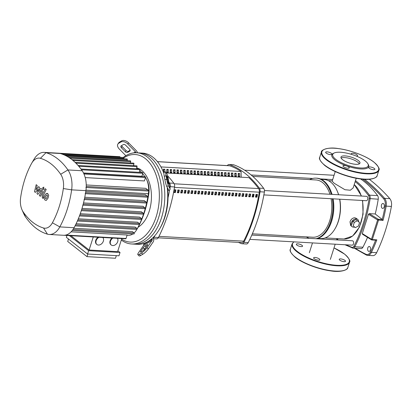 <?xml version="1.0" encoding="UTF-8"?>
<svg xmlns="http://www.w3.org/2000/svg" width="412" height="412" viewBox="0 0 412 412"><rect width="100%" height="100%" fill="white"/><g stroke="black" fill="none" stroke-linecap="round" stroke-linejoin="round"><path stroke-width="0.62" d="M173.988 192.131L175.368 192.574L173.921 192.492A118.733 72.115 -86.8 0 0 174.42 189.783L175.867 189.865A118.733 72.115 93.2 0 1 175.368 192.574M174.873 192.183A117.822 71.559 -86.8 0 0 175.306 189.829M177.387 192.327L178.767 192.77L177.32 192.687A118.733 72.115 -86.8 0 0 177.819 189.973L179.266 190.056A118.733 72.115 93.2 0 1 178.767 192.77M178.272 192.378A117.822 71.559 -86.8 0 0 178.705 190.025M180.786 192.517L182.171 192.96L180.719 192.878A118.733 72.115 -86.8 0 0 181.218 190.164L182.665 190.246A118.733 72.115 93.2 0 1 182.171 192.96M181.671 192.569A117.822 71.559 -86.8 0 0 182.104 190.215M184.19 192.713L185.57 193.151L184.118 193.068A118.733 72.115 -86.8 0 0 184.617 190.359L186.064 190.442A118.733 72.115 93.2 0 1 185.57 193.151M185.07 192.759A117.822 71.559 -86.8 0 0 185.503 190.411M187.589 192.904L188.969 193.346L187.517 193.264A118.733 72.115 -86.8 0 0 188.016 190.55L189.463 190.632A118.733 72.115 93.2 0 1 188.969 193.346M188.469 192.955A117.822 71.559 -86.8 0 0 188.902 190.602M190.988 193.094L192.368 193.537L190.916 193.455A118.733 72.115 -86.8 0 0 191.415 190.746L192.862 190.828A118.733 72.115 93.2 0 1 192.368 193.537M191.868 193.146A117.822 71.559 -86.8 0 0 192.301 190.792M194.387 193.29L195.767 193.733L194.315 193.65A118.733 72.115 -86.8 0 0 194.814 190.936L196.261 191.019A118.733 72.115 93.2 0 1 195.767 193.733M195.267 193.341A117.822 71.559 -86.8 0 0 195.7 190.988M197.786 193.48L199.166 193.923L197.714 193.841A118.733 72.115 -86.8 0 0 198.213 191.127L199.66 191.209A118.733 72.115 93.2 0 1 199.166 193.923M198.666 193.532A117.822 71.559 -86.8 0 0 199.099 191.178M201.185 193.676L202.565 194.114L201.113 194.031A118.733 72.115 -86.8 0 0 201.612 191.322L203.059 191.405A118.733 72.115 93.2 0 1 202.565 194.114M202.065 193.722A117.822 71.559 -86.8 0 0 202.498 191.374M204.584 193.867L205.964 194.31L204.512 194.227A118.733 72.115 -86.8 0 0 205.011 191.513L206.458 191.595A118.733 72.115 93.2 0 1 205.964 194.31M205.464 193.918A117.822 71.559 -86.8 0 0 205.897 191.565M207.983 194.057L209.363 194.5L207.911 194.418A118.733 72.115 -86.8 0 0 208.41 191.709L209.857 191.791A118.733 72.115 93.2 0 1 209.363 194.5M208.863 194.109A117.822 71.559 -86.8 0 0 209.296 191.755M211.382 194.253L212.762 194.696L211.31 194.613A118.733 72.115 -86.8 0 0 211.809 191.899L213.256 191.982A118.733 72.115 93.2 0 1 212.762 194.696M212.262 194.304A117.822 71.559 -86.8 0 0 212.695 191.951M214.781 194.443L216.161 194.886L214.709 194.804A118.733 72.115 -86.8 0 0 215.208 192.09L216.661 192.172A118.733 72.115 93.2 0 1 216.161 194.886M215.661 194.495A117.822 71.559 -86.8 0 0 216.094 192.141M218.18 194.639L219.56 195.077L218.113 194.994A118.733 72.115 -86.8 0 0 218.607 192.286L220.06 192.368A118.733 72.115 93.2 0 1 219.56 195.077M219.06 194.685A117.822 71.559 -86.8 0 0 219.493 192.337M221.579 194.83L222.959 195.273L221.512 195.19A118.733 72.115 -86.8 0 0 222.006 192.476L223.458 192.558A118.733 72.115 93.2 0 1 222.959 195.273M222.459 194.881A117.822 71.559 -86.8 0 0 222.892 192.528M224.978 195.02L226.358 195.463L224.911 195.381A118.733 72.115 -86.8 0 0 225.405 192.672L226.858 192.754A118.733 72.115 93.2 0 1 226.358 195.463M225.858 195.072A117.822 71.559 -86.8 0 0 226.291 192.718M228.377 195.216L229.757 195.659L228.31 195.576A118.733 72.115 -86.8 0 0 228.804 192.862L230.257 192.945A118.733 72.115 93.2 0 1 229.757 195.659M229.257 195.267A117.822 71.559 -86.8 0 0 229.69 192.914M231.776 195.406L233.156 195.849L231.709 195.767A118.733 72.115 -86.8 0 0 232.203 193.053L233.655 193.135A118.733 72.115 93.2 0 1 233.156 195.849M232.656 195.458A117.822 71.559 -86.8 0 0 233.089 193.104M235.175 195.602L236.555 196.04L235.108 195.958A118.733 72.115 -86.8 0 0 235.602 193.249L237.055 193.331A118.733 72.115 93.2 0 1 236.555 196.04M236.055 195.648A117.822 71.559 -86.8 0 0 236.488 193.3M238.574 195.793L239.954 196.236L238.507 196.153A118.733 72.115 -86.8 0 0 239.001 193.439L240.453 193.522A118.733 72.115 93.2 0 1 239.954 196.236M239.454 195.844A117.822 71.559 -86.8 0 0 239.887 193.491M241.973 195.983L243.353 196.426L241.906 196.344A118.733 72.115 -86.8 0 0 242.4 193.635L243.853 193.717A118.733 72.115 93.2 0 1 243.353 196.426M242.853 196.035A117.822 71.559 -86.8 0 0 243.286 193.681M245.372 196.179L246.752 196.622L245.305 196.539A118.733 72.115 -86.8 0 0 245.799 193.825L247.252 193.908A118.733 72.115 93.2 0 1 246.752 196.622M246.252 196.23A117.822 71.559 -86.8 0 0 246.685 193.877M248.771 196.37L250.151 196.812L248.704 196.73A118.733 72.115 -86.8 0 0 249.198 194.016L250.65 194.098A118.733 72.115 93.2 0 1 250.151 196.812M249.651 196.421A117.822 71.559 -86.8 0 0 250.084 194.067M252.17 196.565L253.55 197.003L252.103 196.921A118.733 72.115 -86.8 0 0 252.602 194.212L254.05 194.294A118.733 72.115 93.2 0 1 253.55 197.003M253.05 196.612A117.822 71.559 -86.8 0 0 253.483 194.263M255.569 196.756L256.949 197.199L255.502 197.116A118.733 72.115 -86.8 0 0 256.001 194.402L257.448 194.485A118.733 72.115 93.2 0 1 256.949 197.199M256.449 196.807A117.822 71.559 -86.8 0 0 256.882 194.454M158.239 237.817L241.798 242.555A3.651 2.22 -86.8 0 0 243.672 241.159A118.733 72.115 -86.8 0 0 259.297 192.193A3.651 2.22 -86.8 0 0 258.628 188.572A118.733 72.115 -86.8 0 0 248.884 177.634L166.314 172.952M241.159 177.186L241.056 171.459A118.733 72.115 -86.8 0 0 229.638 165.773A3.651 2.22 -86.8 0 0 229.263 165.696L157.405 161.622M224.967 173.529A117.822 71.559 -86.8 0 0 224.628 174.276M369.816 246.726A2.467 1.499 93.2 0 1 370.543 249.533A2.467 1.499 93.2 0 1 368.967 251.418A2.467 1.499 93.2 0 1 368.39 251.191A2.467 1.499 93.2 0 1 367.669 248.385A2.467 1.499 93.2 0 1 369.245 246.494A2.467 1.499 93.2 0 1 369.816 246.726M383.541 203.713A2.467 1.499 93.2 0 1 384.267 206.52A2.467 1.499 93.2 0 1 382.691 208.41A2.467 1.499 93.2 0 1 382.12 208.178A2.467 1.499 93.2 0 1 381.394 205.372A2.467 1.499 93.2 0 1 382.969 203.487A2.467 1.499 93.2 0 1 383.541 203.713M375.605 240.175A128.456 78.023 93.2 0 1 370.501 251.923A0.731 0.33 25.8 0 0 371.423 252.386A129.188 78.465 -86.8 0 0 376.836 239.851L375.672 240.119M376.836 239.851L372.314 239.599A0.731 0.263 -158.3 0 1 371.449 239.264A0.731 0.438 121.8 0 0 371.557 239.856A0.731 0.438 121.8 0 0 371.727 239.897A0.731 0.443 -86.8 0 0 371.897 239.964A0.731 0.443 -86.8 0 0 372.314 239.599L378.51 220.188A0.731 0.443 -86.8 0 0 378.309 219.272A0.731 0.438 121.8 0 0 377.608 219.962L383.031 220.446L382.254 219.498L378.309 219.272L369.214 213.632L375.234 213.972L382.254 219.498M362.632 234.258L362.303 233.594L368.462 214.292L369.214 213.632M368.462 214.292L377.608 219.962L371.449 239.264L362.303 233.594M370.501 251.923A6.577 3.996 93.2 0 1 366.077 254.333A0.731 0.561 116 0 0 366.505 255.064A7.308 4.439 -86.8 0 0 367.586 255.352L372.803 255.646A7.308 4.439 -86.8 0 0 376.64 252.68A129.188 78.465 -86.8 0 0 391.4 206.433A7.308 4.439 -86.8 0 0 389.824 198.641A247.627 150.401 -86.8 0 0 369.317 179.302M367.525 237.353A114.392 69.479 93.2 0 1 362.915 247.221A3.651 2.22 93.2 0 1 361.046 248.601L352.935 248.142A3.651 2.22 -86.8 0 0 354.799 246.762A114.392 69.479 -86.8 0 0 370.125 198.744A3.651 2.22 -86.8 0 0 369.456 195.149A114.392 69.479 -86.8 0 0 355.479 180.636M360.624 178.973A114.392 69.479 93.2 0 1 377.572 195.612A3.651 2.22 93.2 0 1 378.237 199.202A114.392 69.479 93.2 0 1 375.234 213.972M316.045 238.723A30.503 18.53 -86.8 0 0 330.702 221.455A30.503 18.53 -86.8 0 0 332.257 198.78M331.248 194.33A30.503 18.53 -86.8 0 0 316.071 178.133A30.503 18.53 -86.8 0 0 309.664 179.601M316.766 238.764A30.503 18.53 -86.8 0 0 328.101 229.062A30.503 18.53 -86.8 0 0 331.423 221.496A30.503 18.53 -86.8 0 0 332.978 198.821M331.969 194.371A30.503 18.53 -86.8 0 0 330.326 189.803A30.503 18.53 -86.8 0 0 316.797 178.175L316.071 178.133M328.101 229.062L328.436 228.495A29.592 17.974 -86.8 0 0 331.66 221.151A29.592 17.974 -86.8 0 0 333.112 198.826M332.051 194.376A29.592 17.974 -86.8 0 0 330.594 190.406L330.326 189.803M317.889 238.43L320.639 238.589A29.592 17.974 -86.8 0 0 334.956 228.861A29.592 17.974 -86.8 0 0 338.18 221.522A29.592 17.974 -86.8 0 0 339.632 199.197M338.571 194.747A29.592 17.974 -86.8 0 0 337.114 190.777A29.592 17.974 -86.8 0 0 323.987 179.498L321.236 179.344M334.956 228.861L335.291 228.294A28.68 17.417 -86.8 0 0 338.412 221.177A28.68 17.417 -86.8 0 0 339.761 199.202M338.649 194.752A28.68 17.417 -86.8 0 0 337.382 191.379L337.114 190.777M354.572 227.089A4.568 3.337 -51.8 0 1 352.075 226.631L350.648 225.508L350.004 221.836C350.957 219.287 352.538 217.922 354.753 217.752L356.292 218.329L357.724 219.452A4.568 3.337 -51.8 0 1 358.754 221.924M356.231 178.278L353.156 187.913L350.334 190.226L344.952 189.726L334.183 183.273L332.17 181.213L335.244 171.583M352.075 226.631A4.568 3.337 -51.8 0 1 351.276 222.835A4.568 3.337 -51.8 0 1 357.724 219.452M357.467 220.76L359.527 222.624L358.43 226.064L355.273 227.635L353.213 225.771L354.31 222.331L357.467 220.76L355.999 219.601L352.842 221.177L354.31 222.331M353.213 225.771L355.273 227.635M351.745 224.612L352.842 221.177M306.42 236.864A30.503 18.53 -86.8 0 0 309.257 238.337M252.762 176.377L315.968 179.956A28.68 17.417 93.2 0 1 322.637 182.619A28.68 17.417 93.2 0 1 329.955 194.258M331.068 198.713A28.68 17.417 93.2 0 1 312.723 237.224L252.35 233.805M249.832 239.362L352.162 245.161A2.194 1.334 -86.8 0 0 353.563 243.482A2.194 1.334 -86.8 0 0 352.919 240.989A2.194 1.334 -86.8 0 0 352.409 240.783L251.794 235.082M263.881 194.907L366.345 200.711A2.194 1.334 -86.8 0 0 367.643 199.444A2.194 1.334 -86.8 0 0 366.592 196.333L264.447 190.545M253.056 194.237A2.194 1.334 93.2 0 1 252.757 194.273L252.592 194.263M253.189 195.875L252.381 195.417M253.256 195.525L252.947 195.865M256.527 194.433L255.862 195.17M256.532 196.37A4.383 2.663 93.2 0 1 255.595 196.627M256.697 195.504A4.383 2.663 93.2 0 1 255.631 196.421M225.235 173.035A1.828 1.107 93.2 0 1 225.173 172.988A1.828 1.107 93.2 0 1 224.875 172.638A2.194 1.334 -86.8 0 0 224.895 172.705A2.194 1.334 -86.8 0 0 225.189 173.179M228.31 172.834L228.016 173.766M225.029 173.684L224.612 172.623M231.92 173.04A4.383 2.663 93.2 0 1 231.42 174.343M163.461 171.758L163.415 169.157L164.862 169.239L164.913 172.139M163.451 171.274L164.167 169.198M163.502 171.279L164.666 172.19M168.261 169.43L168.317 172.582L166.87 172.499L166.814 169.353L168.261 169.43M166.85 171.464L167.566 169.394M166.906 171.469L168.317 172.582M171.66 169.626L171.716 172.772L170.269 172.69L170.213 169.543L171.66 169.626M170.249 171.66L170.965 169.584M170.305 171.66L171.716 172.772M175.059 169.816L175.115 172.968L173.668 172.886L173.612 169.734L175.059 169.816M173.648 171.85L174.364 169.78M173.704 171.856L175.115 172.968M178.458 170.012L178.514 173.158L177.067 173.076L177.011 169.929L178.458 170.012M177.047 172.046L177.763 169.971M177.103 172.046L178.514 173.158M181.857 170.202L181.913 173.349L180.466 173.267L180.41 170.12L181.857 170.202M180.446 172.237L181.162 170.161M180.502 172.242L181.913 173.349M185.256 170.393L185.312 173.545L183.865 173.462L183.809 170.316L185.256 170.393M183.845 172.427L184.561 170.357M183.901 172.432L185.312 173.545M188.655 170.589L188.711 173.735L187.264 173.653L187.208 170.506L188.655 170.589M187.244 172.623L187.96 170.547M187.3 172.623L188.711 173.735M192.054 170.779L192.11 173.931L190.663 173.849L190.607 170.697L192.054 170.779M190.643 172.813L191.359 170.743M190.699 172.819L192.11 173.931M195.453 170.975L195.509 174.122L194.062 174.039L194.006 170.892L195.453 170.975M194.042 173.009L194.758 170.934M194.098 173.009L195.509 174.122M198.852 171.165L198.908 174.312L197.461 174.23L197.405 171.083L198.852 171.165M197.441 173.2L198.157 171.124M197.497 173.205L198.908 174.312M202.251 171.356L202.307 174.508L200.86 174.425L200.804 171.279L202.251 171.356M200.84 173.39L201.556 171.32M200.896 173.395L202.307 174.508M205.65 171.552L205.706 174.698L204.259 174.616L204.203 171.469L205.65 171.552M204.239 173.586L204.955 171.51M204.295 173.586L205.706 174.698M209.049 171.742L209.105 174.894L207.658 174.812L207.602 171.66L209.049 171.742M207.638 173.776L208.359 171.706M207.694 173.782L209.105 174.894M212.448 171.938L212.504 175.085L211.057 175.002L211.001 171.856L212.448 171.938M211.037 173.972L211.758 171.897M211.093 173.972L212.504 175.085M215.847 172.128L215.903 175.275L214.456 175.193L214.4 172.046L215.847 172.128M214.436 174.163L215.157 172.087M214.492 174.168L215.903 175.275M219.251 172.319L219.302 175.471L217.855 175.388L217.799 172.242L219.251 172.319M217.84 174.353L218.556 172.283M217.891 174.358L219.302 175.471M222.65 172.515L222.701 175.661L221.254 175.579L221.198 172.432L222.65 172.515M221.239 174.549L221.955 172.474M221.29 174.549L222.701 175.661M226.049 172.705L226.1 175.857L224.653 175.775L224.597 172.623L226.049 172.705M224.638 174.74L225.354 172.669M224.689 174.745L226.1 175.857M229.448 172.901L229.505 176.048L228.052 175.965L227.996 172.819L229.448 172.901M228.037 174.935L228.753 172.86M228.088 174.935L229.505 176.048M232.847 173.092L232.904 176.238L231.451 176.156L231.395 173.009L232.847 173.092M231.436 175.126L232.152 173.05M231.487 175.126L232.904 176.238M236.246 173.282L236.303 176.434L234.85 176.351L234.794 173.2L236.246 173.282M234.835 175.316L235.551 173.246M234.886 175.321L236.303 176.434M239.702 176.624L238.249 176.542L238.193 173.395L239.645 173.478L239.702 176.624L238.285 175.512L238.95 173.437M241.056 171.459L160.963 166.922M248.884 177.634L166.309 172.942M227.342 165.588A3.651 2.22 93.2 0 1 229.041 164.501A3.651 2.22 93.2 0 1 229.433 164.579A126.154 76.622 93.2 0 1 259.359 188.124A3.651 2.22 93.2 0 1 260.039 191.781A126.154 76.622 93.2 0 1 243.904 242.338A3.651 2.22 93.2 0 1 242.019 243.75A3.651 2.22 93.2 0 1 241.633 243.667A126.154 76.622 93.2 0 1 238.347 242.359M242.019 243.75L246.366 243.997A3.651 2.22 -86.8 0 0 248.251 242.58A126.154 76.622 -86.8 0 0 264.386 192.028A3.651 2.22 -86.8 0 0 263.706 188.372A126.154 76.622 -86.8 0 0 233.779 164.826A3.651 2.22 -86.8 0 0 233.388 164.748L229.041 164.501M153.522 238.733L156.539 238.903A3.651 2.22 -86.8 0 0 158.424 237.492A126.154 76.622 -86.8 0 0 174.559 186.935A3.651 2.22 -86.8 0 0 173.879 183.278A126.154 76.622 -86.8 0 0 167.705 175.924M164.074 172.319A126.154 76.622 -86.8 0 0 163.183 171.51M158.424 237.492L154.078 237.245A3.651 2.22 93.2 0 1 153.413 238.157M154.078 237.245A126.154 76.622 -86.8 0 0 154.866 235.664M168.039 197.739A126.154 76.622 -86.8 0 0 169.672 189.783M169.971 188.093A126.154 76.622 -86.8 0 0 170.213 186.693L174.559 186.935M173.879 183.278L169.533 183.036A3.651 2.22 93.2 0 1 170.213 186.693M169.533 183.036A126.154 76.622 -86.8 0 0 168.868 182.161M167.195 187.249A45.665 27.738 93.2 0 1 167.488 190.143A45.665 27.738 93.2 0 1 159.418 229.293A45.665 27.738 93.2 0 1 152.049 238.517A45.665 27.738 93.2 0 1 143.52 243.518A45.665 27.738 93.2 0 1 137.325 244.301L134.425 244.136A45.665 27.738 -86.8 0 0 163.631 209.172A45.665 27.738 -86.8 0 0 150.21 157.188A45.665 27.738 93.2 0 1 163.631 209.172A45.665 27.738 93.2 0 1 134.425 244.136L131.531 243.971A45.665 27.738 -86.8 0 0 160.737 209.008A45.665 27.738 -86.8 0 0 147.311 157.023A45.665 27.738 -86.8 0 0 136.696 152.785A45.665 27.738 -86.8 0 0 123.281 157.472M136.696 152.785L139.596 152.95A45.665 27.738 93.2 0 1 150.21 157.188A45.665 27.738 -86.8 0 0 139.596 152.95L142.49 153.115A45.665 27.738 93.2 0 1 153.109 157.348A45.665 27.738 93.2 0 1 162.745 170.517A45.665 27.738 93.2 0 1 163.832 173.174M145.081 245.985L147.213 244.733A1.828 0.402 135.5 0 1 147.712 244.61A1.828 0.402 135.5 0 1 147.481 245.264L144.947 248.925A1.828 0.402 135.5 0 1 143.082 250.702L140.95 251.953A1.828 0.402 135.5 0 1 140.446 252.082A1.828 0.402 135.5 0 1 140.683 251.423L143.216 247.761A1.828 0.402 135.5 0 1 145.081 245.985L146.193 247.118M145.889 247.56A1.828 0.402 -44.5 0 0 144.468 249.033L143.52 250.398M167.983 179.411L168.735 184.123L167.808 182.47L167.22 180.255L166.469 175.538L167.39 177.196L167.983 179.411L167.097 179.601M121.617 145.58A1.828 1.169 -145.3 0 0 122.179 146.569L126.144 150.601A1.828 1.169 -145.3 0 0 128.456 151.245L130.166 150.241M129.79 151.147L127.658 152.399A1.828 1.169 34.7 0 1 125.346 151.755L121.38 147.723A1.828 1.169 34.7 0 1 120.943 146.059A1.828 1.169 34.7 0 1 121.195 145.827L123.327 144.581A1.828 1.169 34.7 0 1 125.639 145.225L129.605 149.252A1.828 1.169 34.7 0 1 130.043 150.916A1.828 1.169 34.7 0 1 129.79 151.147L130.171 150.601M153.269 237.369L153.655 239.444A3.651 2.693 -120.4 0 1 153.254 241.823L148.325 248.946L147.074 247.674L152.007 240.551A1.828 1.344 59.6 0 0 152.203 239.362L152.049 238.517M143.52 243.518L143.68 244.362A1.828 1.344 -120.4 0 1 143.479 245.552L138.55 252.674A5.48 1.2 135.5 0 0 137.84 254.642L139.091 255.914A5.48 1.2 -44.5 0 0 140.6 255.533L139.349 254.261A5.48 1.2 135.5 0 1 137.84 254.642M147.074 247.674A5.48 1.2 135.5 0 1 141.481 253.014L142.732 254.281A5.48 1.2 -44.5 0 0 148.325 248.946M142.732 254.281L140.6 255.533M141.481 253.014L139.349 254.261M167.607 175.471A3.651 1.087 169.5 0 0 167.602 175.368A3.651 1.087 169.5 0 0 167.566 175.265L165.897 172.18A5.48 0.5 -102.2 0 0 165.696 171.969L163.919 172.35A5.48 0.5 77.8 0 0 164.259 176.207L164.898 179.637A5.48 0.5 77.8 0 0 166.669 186.281L168.446 185.894A5.48 0.5 -102.2 0 1 166.68 179.251L164.898 179.637M168.446 185.894L170.12 188.984A3.651 1.087 -10.5 0 1 170.156 189.082A3.651 1.087 -10.5 0 1 169.461 189.917L167.854 190.859L167.488 190.143L168.014 189.834A1.828 0.546 169.5 0 0 168.359 189.417A1.828 0.546 169.5 0 0 168.343 189.365L166.669 186.281M164.259 176.207L166.041 175.826A5.48 0.5 -102.2 0 1 165.696 171.969M166.041 175.826L166.68 179.251M117.94 143.979A5.48 3.507 34.7 0 1 118.692 143.288L119.49 142.135A5.48 3.507 -145.3 0 0 118.738 142.825L117.94 143.979A5.48 3.507 34.7 0 0 119.248 148.974L125.851 155.685M136.063 152.759A1.828 1.344 59.6 0 0 135.486 151.817L127.772 143.973L128.57 142.82A5.48 3.507 -145.3 0 0 121.622 140.883L120.824 142.037A5.48 3.507 34.7 0 1 127.772 143.973M128.57 142.82L136.29 150.658A3.651 2.693 -120.4 0 1 137.52 152.831M119.49 142.135L121.622 140.883M118.692 143.288L120.824 142.037M163.822 172.999A43.842 26.626 -86.8 0 0 163.281 171.727L162.745 170.517M159.418 229.293L160.083 228.15A43.842 26.626 -86.8 0 0 167.854 190.859M138.149 227.182A30.833 18.731 -86.8 0 0 151.353 199.542A30.833 18.731 -86.8 0 0 141.573 170.372A30.833 18.731 -86.8 0 0 140.039 169.306M121.308 240.036A45.665 27.738 -86.8 0 0 131.531 243.971M123.816 157.899A43.842 26.626 93.2 0 1 145.333 158.594A43.842 26.626 93.2 0 1 156.575 215.445A43.842 26.626 93.2 0 1 121.591 239.145M102.753 237.487A4.568 3.337 -51.8 0 1 102.882 242.23A4.568 3.337 -51.8 0 1 98.427 245.058A4.568 3.337 -51.8 0 1 96.923 244.512A4.568 3.337 -51.8 0 1 96.084 240.865A4.568 3.337 -51.8 0 1 99.004 237.276M96.923 244.512L96.532 244.203A4.568 3.337 -51.8 0 1 98.164 237.23M117.384 238.316A4.568 3.337 -51.8 0 1 117.085 242.982A4.568 3.337 -51.8 0 1 112.78 245.562A4.568 3.337 -51.8 0 1 111.276 245.016A4.568 3.337 -51.8 0 1 112.878 238.064M111.276 245.016L110.885 244.707A4.568 3.337 -51.8 0 1 112.115 238.018M117.878 250.79L120.036 252.489L88.626 250.707L69.422 235.602M88.626 250.707L87.571 254.013L118.98 255.795L120.036 252.489M87.571 254.013L66.337 237.312L66.929 235.458M70.874 235.685L89.095 250.017L117.611 251.634L121.777 238.569M89.095 250.017L93.266 236.952M116.328 255.646L115.499 258.252L86.984 256.635L87.818 254.029M68.5 239.012L67.712 241.473L86.984 256.635M139.395 168.941A30.833 18.731 -86.8 0 0 137.211 168.024M145.493 177.51A17.536 10.65 93.2 0 1 146.739 179.823A17.536 10.65 93.2 0 1 148.361 193.692A75.545 45.886 93.2 0 1 137.083 229.031A17.536 10.65 93.2 0 1 136.799 229.53A17.536 10.65 93.2 0 1 134.116 232.94L132.396 231.585L73.758 228.263M132.885 233.918A17.536 10.65 93.2 0 1 128.317 235.293L127.076 235.221M136.799 229.53L137.675 228.032A15.141 9.198 -86.8 0 0 137.917 227.599A73.151 44.429 -86.8 0 0 148.84 193.382A15.141 9.198 -86.8 0 0 147.439 181.409L146.739 179.823M133.519 165.155A75.545 45.886 93.2 0 1 134.307 165.706M136.717 167.602A75.545 45.886 93.2 0 1 138.154 168.874M139.781 170.465A75.545 45.886 93.2 0 1 141.599 172.443M142.712 173.766A75.545 45.886 93.2 0 1 144.916 176.676M81.514 169.801L142.866 173.277L141.903 176.29L83.502 172.978M61.743 153.985L123.518 157.482A0.546 0.335 93.2 0 1 123.78 158.265L123.621 158.759M58.931 153.228L119.794 156.678A0.546 0.335 93.2 0 1 120.093 157.291M68.629 157.343L130.403 160.845A0.546 0.335 93.2 0 1 130.666 161.622L130.244 162.951M65.251 155.453L127.03 158.955A0.546 0.335 93.2 0 1 127.293 159.732L126.999 160.649M22.006 209.79L23.762 213.756A21.187 12.87 -86.8 0 0 25.508 216.908A79.202 48.106 -86.8 0 0 47.442 234.16A21.187 12.87 -86.8 0 0 49.224 234.469L63.479 235.278A21.187 12.87 -86.8 0 0 63.948 235.288A21.187 12.87 -86.8 0 0 72.373 230.349A21.187 12.87 -86.8 0 0 74.072 227.712A79.202 48.106 -86.8 0 0 75.144 225.683A79.202 48.106 -86.8 0 0 77.487 220.76A79.202 48.106 -86.8 0 0 79.578 215.636A79.202 48.106 -86.8 0 0 81.421 210.321A79.202 48.106 -86.8 0 0 83.028 204.815A79.202 48.106 -86.8 0 0 84.393 199.114A79.202 48.106 -86.8 0 0 85.5 193.223A79.202 48.106 -86.8 0 0 85.897 190.663A21.187 12.87 -86.8 0 0 86.226 186.945A21.187 12.87 -86.8 0 0 83.703 173.39A21.187 12.87 -86.8 0 0 82.189 170.753A79.202 48.106 -86.8 0 0 81.015 169.111A79.202 48.106 -86.8 0 0 78.146 165.552A79.202 48.106 -86.8 0 0 75.139 162.416A79.202 48.106 -86.8 0 0 72.002 159.691A79.202 48.106 -86.8 0 0 68.732 157.379A79.202 48.106 -86.8 0 0 65.333 155.473A79.202 48.106 -86.8 0 0 61.8 153.995A79.202 48.106 -86.8 0 0 60.255 153.501A21.187 12.87 -86.8 0 0 58.473 153.192L44.218 152.383A21.187 12.87 -86.8 0 0 33.969 159.346L31.776 163.09A15.198 9.229 93.2 0 1 40.407 158.316A73.207 44.465 93.2 0 1 60.677 174.266A15.198 9.229 93.2 0 1 63.335 188.547A73.207 44.465 93.2 0 1 52.406 222.794A15.198 9.229 93.2 0 1 43.533 227.996A73.207 44.465 93.2 0 1 23.257 212.046A15.198 9.229 93.2 0 1 22.006 209.79A15.198 9.229 93.2 0 1 20.6 197.77A73.207 44.465 93.2 0 1 31.528 163.523A15.198 9.229 93.2 0 1 31.776 163.09M72.955 160.469L133.915 163.919L133.359 165.655M133.915 163.919A0.546 0.335 -86.8 0 0 133.653 163.142L71.94 159.645M71.101 231.832L127.143 235.01L126.036 238.476A0.546 0.335 93.2 0 1 125.712 238.79L63.937 235.288M139.194 172.304L140.013 169.739A0.546 0.335 -86.8 0 0 139.75 168.961L78.069 165.47M136.346 168.771L137.031 166.628A0.546 0.335 -86.8 0 0 136.769 165.851L75.072 162.354M83.971 173.988L145.503 177.474L144.401 180.94L85.217 177.587M145.503 177.474A0.546 0.335 -86.8 0 0 145.24 176.697L83.61 173.205M142.866 173.277A0.546 0.335 -86.8 0 0 142.603 172.499L80.932 169.002M85.799 191.338L145.333 194.711L147.115 196.112A0.546 0.335 93.2 0 1 146.801 197.106M86.237 184.962L145.776 188.335L147.826 189.947A0.546 0.335 93.2 0 1 147.511 190.941M83.512 202.925L142.969 206.294L144.658 207.627A0.546 0.335 93.2 0 1 144.344 208.616M84.779 197.235L144.282 200.603L146.013 201.968A0.546 0.335 93.2 0 1 145.699 202.962M82.014 208.415L141.398 211.783L143.067 213.092A0.546 0.335 -86.8 0 1 142.748 214.085M80.278 213.715L139.586 217.073L141.234 218.37A0.546 0.335 -86.8 0 1 140.914 219.364M78.316 218.813L137.515 222.171L139.153 223.458A0.546 0.335 -86.8 0 1 138.839 224.452M76.122 223.716L135.188 227.058L136.83 228.351A0.546 0.335 -86.8 0 1 136.511 229.345M133.792 233.928A0.546 0.335 -86.8 0 0 134.111 232.935L73.001 229.474M49.224 234.469A21.187 12.87 -86.8 0 0 59.817 226.904A79.202 48.106 -86.8 0 0 71.642 189.855A21.187 12.87 -86.8 0 0 67.934 169.945A79.202 48.106 -86.8 0 0 46 152.692A21.187 12.87 -86.8 0 0 44.218 152.383M47.509 195.731L47.174 195.097L46.587 195.01L45.655 196.303L45.176 197.966L45.5 198.594L46.093 198.692L47.03 197.384L47.509 195.731M45.5 198.594L46.093 198.692M47.174 195.097L46.587 195.01M46.242 193.516L44.666 195.525L43.981 198.254L44.851 199.964L45.742 200.33L46.438 200.186L48.019 198.167L48.698 195.448L47.823 193.733L46.242 193.516M45.202 188.691L42.06 195.278L42.385 197.93L42.946 198.373L43.559 197.085L43.09 195.958L46.19 189.469L45.202 188.691M42.941 189.268L43.863 188.727L43.584 187.239L42.663 187.784L42.941 189.268L43.785 189.407M43.584 187.239L43.914 187.172M35.344 192.394L38.002 189.221L37.003 193.697L37.868 194.376L40.984 190.21L41.38 191.276L39.351 195.546L40.34 196.323L42.415 191.956L42.081 189.304L40.773 188.279L38.46 191.637L39.444 187.233L38.666 186.626L36.065 189.757L37.224 185.488L36.205 184.684L34.479 191.714L35.344 192.394M359.305 163.842A9.955 3.09 17.7 0 0 344.602 157.569A9.955 3.09 17.7 0 0 341.1 158.033M355.803 164.311A9.955 3.09 17.7 0 0 359.954 163.142A9.955 3.09 17.7 0 0 355.35 158.733A9.955 3.09 17.7 0 0 345.132 155.916A9.955 3.09 17.7 0 0 340.982 157.085A9.955 3.09 17.7 0 0 345.586 161.494A9.955 3.09 17.7 0 0 355.803 164.311M334.266 152.96L333.416 153.341A19.364 6.01 17.7 0 0 338.262 162.132A19.364 6.01 17.7 0 0 360.639 168.941A19.364 6.01 17.7 0 0 368.287 164.47L367.818 163.667A18.633 5.783 17.7 0 0 340.482 152.255A18.633 5.783 17.7 0 0 334.266 152.96A18.633 5.783 17.7 0 0 338.922 161.422A18.633 5.783 17.7 0 0 360.459 167.972A18.633 5.783 17.7 0 0 367.818 163.667M356.339 156.086A3.286 1.02 17.7 0 0 357.539 155.69A3.286 1.02 17.7 0 0 357.013 154.84A3.286 1.02 17.7 0 0 353.635 153.439A3.286 1.02 17.7 0 0 351.276 153.691A3.286 1.02 17.7 0 0 351.657 154.423M330.558 154.624A3.286 1.02 17.7 0 0 331.928 154.237A3.286 1.02 17.7 0 0 330.409 152.785A3.286 1.02 17.7 0 0 327.03 151.853A3.286 1.02 17.7 0 0 325.665 152.239A3.286 1.02 17.7 0 0 327.185 153.697A3.286 1.02 17.7 0 0 330.558 154.624M348.717 167.004A3.286 1.02 17.7 0 0 345.333 165.603A3.286 1.02 17.7 0 0 342.975 165.856A3.286 1.02 17.7 0 0 343.5 166.711A3.286 1.02 17.7 0 0 346.878 168.111A3.286 1.02 17.7 0 0 349.237 167.859A3.286 1.02 17.7 0 0 348.717 167.004M369.955 166.922A3.286 1.02 17.7 0 0 368.586 167.308A3.286 1.02 17.7 0 0 370.105 168.766A3.286 1.02 17.7 0 0 373.483 169.698A3.286 1.02 17.7 0 0 374.853 169.306A3.286 1.02 17.7 0 0 373.329 167.854A3.286 1.02 17.7 0 0 369.955 166.922M301.203 246.603A3.286 1.02 -162.3 0 1 297.83 245.67A3.286 1.02 -162.3 0 1 296.31 244.218A3.286 1.02 -162.3 0 1 297.68 243.827A3.286 1.02 -162.3 0 1 301.054 244.759A3.286 1.02 -162.3 0 1 302.573 246.216A3.286 1.02 -162.3 0 1 301.203 246.603M319.362 258.983A3.286 1.02 -162.3 0 1 319.887 259.833A3.286 1.02 -162.3 0 1 317.523 260.09A3.286 1.02 -162.3 0 1 314.145 258.685A3.286 1.02 -162.3 0 1 313.62 257.835A3.286 1.02 -162.3 0 1 315.983 257.582A3.286 1.02 -162.3 0 1 319.362 258.983M340.6 258.901A3.286 1.02 -162.3 0 1 343.979 259.828A3.286 1.02 -162.3 0 1 345.498 261.285A3.286 1.02 -162.3 0 1 344.128 261.672A3.286 1.02 -162.3 0 1 340.755 260.739A3.286 1.02 -162.3 0 1 339.231 259.287A3.286 1.02 -162.3 0 1 340.6 258.901M174.482 187.388L259.297 192.193M258.628 188.572L174.183 183.788M243.672 241.159L158.991 236.359M157.451 161.679L229.638 165.773M362.74 179.199A246.896 149.958 93.2 0 1 383.757 198.924A0.731 0.494 -41.3 0 1 384.607 198.347A247.627 150.401 -86.8 0 0 364.517 179.328M383.757 198.924A6.577 3.996 93.2 0 1 385.179 205.933L386.183 206.134A7.308 4.439 -86.8 0 0 384.607 198.347L389.824 198.641M383.031 220.446A129.188 78.465 -86.8 0 0 386.183 206.134L391.4 206.433M385.179 205.933A128.456 78.023 93.2 0 1 382.218 219.472M354.372 248.225L366.335 255.018L367.586 255.352A7.308 4.439 -86.8 0 0 371.423 252.386L376.64 252.68M366.077 254.333A246.896 149.958 93.2 0 1 355.273 248.276M355.165 181.63A113.66 69.036 93.2 0 1 368.58 195.69A0.731 0.469 -36.2 0 1 369.456 195.149L377.572 195.612M368.58 195.69A2.925 1.777 93.2 0 1 369.116 198.563L378.237 199.202M369.116 198.563A113.66 69.036 93.2 0 1 353.887 246.273A0.731 0.345 27.4 0 0 354.799 246.762L362.915 247.221M353.887 246.273A2.925 1.777 93.2 0 1 352.1 247.324A0.731 0.572 108.8 0 0 352.569 248.07A3.651 2.22 -86.8 0 0 352.935 248.142L344.968 244.754M352.1 247.324A113.66 69.036 93.2 0 1 346.152 244.821M338.355 239.985A113.66 69.036 93.2 0 1 336.898 238.867M354.212 184.617A28.68 17.417 93.2 0 1 361.252 196.03M362.359 200.484A28.68 17.417 93.2 0 1 361.015 222.459A28.68 17.417 93.2 0 1 344.02 238.996L325.114 237.925M248.251 242.58L243.904 242.338M260.039 191.781L264.386 192.028M263.706 188.372L259.359 188.124M229.433 164.579L233.779 164.826M147.213 244.733L147.578 245.109M143.216 247.761L144.468 249.033M140.683 251.423L141.11 251.861M168.075 182.959L168.621 182.84M166.68 177.351L167.39 177.196M127.658 152.399L128.456 151.245M121.38 147.723L122.179 146.569M125.346 151.755L126.144 150.601M152.203 239.362L143.68 244.362M143.479 245.552L152.007 240.551M167.71 188.196L168.014 189.834M167.566 175.265L170.12 188.984M135.486 151.817L133.663 152.883M137.917 227.599L136.98 229.026M148.84 193.382L148.361 193.692L85.964 190.153M64.04 154.876L123.78 158.265M69.947 158.182L130.666 161.622M66.94 156.313L127.293 159.732M65.817 235.061L126.036 238.476M78.764 166.268L140.013 169.739M75.901 163.162L137.031 166.628M85.598 192.625L147.115 196.112M86.237 186.461L147.826 189.947M83.203 204.141L144.658 207.627M84.527 198.481L146.013 201.968M81.648 209.61L143.067 213.092M77.822 219.982L139.153 223.458M79.851 214.894L141.234 218.37M75.55 224.88L136.83 228.351M43.533 227.996L47.442 234.16M74.072 227.712L59.817 226.904L52.406 222.794M23.257 212.046L25.508 216.908M85.897 190.663L71.642 189.855L63.335 188.547M82.189 170.753L67.934 169.945L60.677 174.266M60.255 153.501L46 152.692L40.407 158.316M319.748 157.235A30.138 9.358 17.7 0 0 324.558 165.042A30.138 9.358 17.7 0 0 364.62 179.112A30.138 9.358 17.7 0 0 377.176 175.564C377.31 177.809 370.403 180.611 360.449 178.947C348.166 177.474 332.087 171.382 324.62 165.346C320.237 161.205 318.61 158.502 319.748 157.235L321.437 151.94A30.138 9.358 17.7 0 0 326.247 159.753A30.138 9.358 17.7 0 0 366.309 173.818A30.138 9.358 17.7 0 0 378.865 170.269L377.176 175.564M334.297 148.217A29.777 9.244 17.7 0 0 326.639 159.434A29.777 9.244 17.7 0 0 366.216 173.334A29.777 9.244 17.7 0 0 373.875 162.112A29.777 9.244 17.7 0 0 334.297 148.217M324.738 165.392A29.777 9.244 17.7 0 0 350.926 177.078A29.777 9.244 17.7 0 0 374.457 178.066M294.019 241.865A29.777 9.244 17.7 0 0 297.289 251.413A29.777 9.244 17.7 0 0 336.867 265.307A29.777 9.244 17.7 0 0 344.52 254.091A29.777 9.244 17.7 0 0 334.008 247.921M290.393 249.214A30.138 9.358 17.7 0 0 295.203 257.021A30.138 9.358 17.7 0 0 335.265 271.086A30.138 9.358 17.7 0 0 347.821 267.537C347.996 269.793 340.899 272.651 330.697 270.875C318.461 269.324 302.655 263.289 295.265 257.325C290.882 253.189 289.26 250.486 290.393 249.214L292.082 243.919A30.138 9.358 17.7 0 0 296.892 251.727A30.138 9.358 17.7 0 0 336.954 265.792A30.138 9.358 17.7 0 0 349.51 262.243C350.648 260.971 349.021 258.267 344.638 254.132L334.014 247.9M295.389 257.366A29.777 9.244 17.7 0 0 321.576 269.057A29.777 9.244 17.7 0 0 345.102 270.04M362.426 234.196L371.557 239.856A0.731 0.731 0 0 0 371.897 239.964L375.909 240.191M336.769 239.269L337.629 239.944M332.278 180.883L328.359 180.662M309.355 252.71L312.481 242.91M330.342 259.406L335.193 244.198M336.573 239.887L336.98 238.6M354.238 184.535L361.509 196.045M362.632 200.5L363.065 214.235L359.47 227.074L352.631 236.045L344.02 238.996M251.129 174.971L312.646 178.458M320.16 178.885L332.69 179.596M244.651 170.213L334.065 175.28M170.156 189.082L167.602 175.368M146.93 197.157L85.15 193.655M147.635 190.993L85.861 187.491M144.473 208.668L82.694 205.166M145.822 203.008L84.048 199.511M81.319 210.65L142.876 214.137M77.374 221.012L138.962 224.504M79.465 215.924L141.043 219.416M72.27 230.483L133.921 233.975M75.03 225.905L136.64 229.396M47.529 193.403L46.942 193.372M46.329 200.361L45.742 200.33M378.865 170.269C380.003 169.002 378.376 166.299 373.993 162.158C366.541 156.133 350.509 150.05 338.231 148.562C326.937 146.569 320.546 150.715 321.437 151.94M347.821 267.537L349.51 262.243M293.771 241.854L292.082 243.919"/></g></svg>
